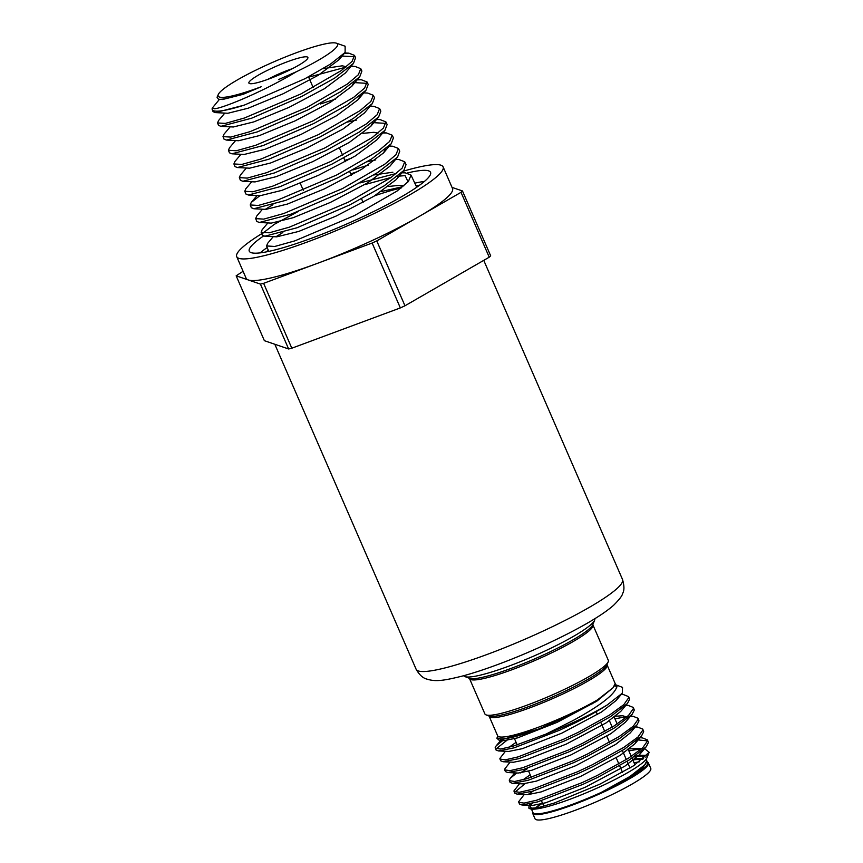 <?xml version="1.0" encoding="UTF-8"?>
<svg xmlns="http://www.w3.org/2000/svg" width="863" height="863" viewBox="0 0 863 863"><rect width="100%" height="100%" fill="white"/><g stroke="black" fill="none" stroke-linecap="round" stroke-linejoin="round"><path stroke-width="1.29" d="M532.719 811.986A63.118 8.9 -23.5 0 0 532.665 813.334L535.006 818.739A63.118 8.9 -23.5 0 0 605.243 797.79A63.118 8.9 -23.5 0 0 650.767 768.404L648.426 763A63.118 8.9 -23.5 0 0 647.39 762.126M542.514 803.14A63.118 8.9 -23.5 0 0 535.891 808.135M532.665 813.334A63.118 8.9 -23.5 0 0 602.892 792.385A63.118 8.9 -23.5 0 0 648.426 763M622.536 772.396L619.645 765.729M618.879 763.982L616.204 757.811M609.483 742.363L606.797 736.193M604.78 731.554L600.842 722.482M597.401 714.564L596.139 711.673M592.698 703.755L592.374 703.021M630.001 768.016L627.077 761.306M626.322 759.569L622.374 750.497M612.223 727.131L609.429 720.713M292.46 68.641A25.005 3.528 -23.5 0 0 276.322 75.081A25.005 3.528 -23.5 0 0 267.595 79.45M272.093 68.123A32.158 4.531 156.5 0 1 307.832 58.177A32.158 4.531 156.5 0 1 284.682 72.416A32.158 4.531 156.5 0 1 249.461 83.549A32.158 4.531 156.5 0 1 272.093 68.123M243.086 271.295L236.16 275.815L248.296 279.957A112.535 15.868 156.5 0 1 246.117 278.264L236.71 256.635A112.535 15.868 -23.5 0 0 238.889 258.339A112.535 15.868 -23.5 0 0 354.132 222.837A112.535 15.868 -23.5 0 0 443.118 166.893A112.535 15.868 -23.5 0 0 440.939 165.2A112.535 15.868 -23.5 0 0 403.215 171.23M396.721 173.215A112.535 15.868 -23.5 0 0 395.869 173.485M261.694 233.69A112.535 15.868 -23.5 0 0 236.71 256.635M263.485 236.031A98.846 13.937 -23.5 0 0 249.267 251.176A98.846 13.937 -23.5 0 0 251.187 252.665A98.846 13.937 -23.5 0 0 352.395 221.489A98.846 13.937 -23.5 0 0 430.551 172.352A98.846 13.937 -23.5 0 0 428.641 170.863A98.846 13.937 -23.5 0 0 407.174 173.021M646.678 760.573L647.638 762.698A62.524 8.813 156.5 0 1 621.457 782.461L601.295 792.385L629.979 776.463L644.737 764.877L646.721 761.004L646.139 759.235M534.057 808.426A62.524 8.813 156.5 0 1 530.626 807.153A62.524 8.813 156.5 0 1 532.449 803.313M601.295 792.385A62.524 8.813 156.5 0 1 532.967 812.558L531.468 809.095M535.276 808.243A62.524 8.813 156.5 0 1 542.331 802.719M634.068 762.838A62.524 8.813 156.5 0 1 639.429 761.802M632.795 759.904L641.802 759.019M642.191 759.03L642.978 759.084M646.851 760.886L647.013 761.673L642.665 767.984L630.27 777.121L621.457 782.461M508.393 739.116L496.074 748.911M495.265 748.232L496.02 749.979L498.415 750.929L514.024 747.865L559.623 730.206L574.24 723.302C587.272 716.829 598.264 710.724 607.196 704.974A71.446 10.076 156.5 0 1 573.798 722.277A71.446 10.076 156.5 0 1 545.966 734.1L513.269 746.117L500.529 749.041L495.265 748.232L495.2 747.595L496.203 745.805L503.28 740.12M518.771 802.288L519.526 804.036L521.921 804.996L537.53 801.921L583.118 784.273L597.746 777.358L629.192 759.99L646.236 746.743L648.393 742.525L647.466 739.904L647.638 740.778L642.622 747.897L628.426 758.253L596.98 775.61L582.363 782.525L536.775 800.174L524.035 803.108L518.771 802.288L518.706 801.662L524.229 794.521M533.431 790.929A71.446 10.076 -23.5 0 0 527.865 794.694M524.887 783.787L514.887 792.158M514.068 791.479L514.823 793.226L517.217 794.176L532.827 791.112L578.426 773.453L593.043 766.549L624.488 749.181L641.533 735.923L643.701 731.716L642.762 729.095L642.935 729.969L637.93 737.078L623.733 747.434L592.288 764.801L577.66 771.716L532.072 789.365L519.332 792.288L514.068 791.479L514.003 790.842L519.526 783.712M527.509 768.631L520.184 772.978M509.364 780.67L510.119 782.417L512.514 783.367L528.124 780.303L573.722 762.644L588.339 755.729L619.785 738.372L636.829 725.114L638.998 720.896L638.07 718.275L638.232 719.159L633.226 726.268L619.03 736.624L587.584 753.992L572.967 760.896L527.369 778.555L514.639 781.479L509.364 780.67L509.299 780.033L510.313 778.232L516.732 772.989M504.661 769.861L505.427 771.598L507.822 772.558L523.431 769.483L569.019 751.835L583.636 744.92L615.082 727.563L632.126 714.305L634.294 710.087L633.366 707.466L633.539 708.35L628.523 715.459L614.327 725.815L582.881 743.172L568.264 750.087L522.665 767.746L509.936 770.67L504.661 769.861L504.596 769.224L510.119 762.083M499.968 759.041L500.723 760.788L503.118 761.749L518.728 758.674L564.316 741.026L578.944 734.111L610.389 716.743L627.423 703.496L629.591 699.278L628.663 696.657L628.836 697.531L623.82 704.65L609.623 715.006L578.178 732.363L563.561 739.278L517.973 756.927L505.233 759.861L499.968 759.041L499.904 758.415L505.427 751.274M647.638 740.864L637.487 739.882M639.828 737.746L642.363 737.876L647.466 739.904M635.287 726.948L637.66 727.067L642.762 729.095M614.941 718.857L626.376 716.624M630.475 716.258L632.957 716.247L638.07 718.286M625.88 705.319L628.264 705.438L633.366 707.466M621.177 694.51L623.561 694.629L628.663 696.657M592.924 624.931L608.286 660.249A67.282 9.482 156.5 0 1 608.199 661.759A67.282 9.482 156.5 0 1 559.753 691.576A67.282 9.482 156.5 0 1 486.052 714.877A67.282 9.482 156.5 0 1 484.887 713.906L469.526 678.588A67.282 9.482 156.5 0 0 544.391 656.258A67.282 9.482 156.5 0 0 592.924 624.931L592.859 624.521M594.769 618.728A71.446 10.076 156.5 0 1 594.618 620.195A71.446 10.076 156.5 0 1 543.172 651.856A71.446 10.076 156.5 0 1 465.049 676.646A71.446 10.076 156.5 0 1 464.909 676.592A71.446 10.076 156.5 0 1 463.733 675.707M219.439 99.364L212.298 108.048L214.553 108.749C222.643 108.285 263.862 91.402 296.408 71.715A65.103 9.18 -23.5 0 0 336.311 43.161A65.103 9.18 -23.5 0 0 274.154 61.694A65.103 9.18 -23.5 0 0 218.296 94.477A65.103 9.18 -23.5 0 0 219.418 97.034A65.103 9.18 -23.5 0 0 261.144 86.775C238.803 95.717 224.585 99.881 218.49 99.267L222.471 99.525L243.118 94.326L261.144 86.775M218.296 94.477L217.055 97.271L218.49 99.267M336.311 43.161A65.103 9.18 -23.5 0 0 336.3 43.15L345.114 46.214M244.272 105.124L215.394 112.6L227.886 113.258L248.21 108.199L283.129 93.776L318.242 75.275L339.094 59.633L345.114 52.449L330.507 64.078L304.876 78.76L244.272 105.124A75.933 10.701 156.5 0 1 213.711 110.766A75.933 10.701 156.5 0 1 212.233 109.569A75.933 10.701 156.5 0 1 212.298 108.048M345.114 52.449L345.135 46.214M267.875 222.934L262.136 229.752L261.133 232.276L269.256 232.794L289.288 227.196L348.544 202.05L390.842 177.67L402.19 168.091L404.736 161.802L398.954 159.526L395.653 159.353M404.736 161.802L406.052 164.585L403.841 170.486L384.089 185.879L349.795 204.898L297.131 227.735L264.822 236.225L262.287 235.178L261.133 232.276M262.837 233.237L274.294 224.348L298.069 211.554M282.837 232.546L275.955 236.764M273.258 236.656L267.595 243.388L266.581 245.944L274.725 246.473L294.844 240.863L354.499 215.567L397.045 191.057L408.447 181.424L411.015 175.103L405.211 172.816L401.867 172.837M215.394 112.6L213.053 111.64L212.233 109.569M224.822 113.096L218.501 120.604L217.562 122.956L225.297 123.409L244.412 118.015L300.928 93.938L341.263 70.604L352.072 61.424L354.499 55.383L348.879 53.172L344.38 53.279M354.499 55.383L355.588 57.692L353.452 63.409L334.596 78.145L301.974 96.3L251.651 118.199L220.885 126.332L218.522 125.362L217.562 122.956M230.205 126.829L223.949 134.25L223.01 136.624L230.788 137.088L249.968 131.683L306.883 107.454L347.465 83.991L358.339 74.747L360.777 68.684L355.146 66.462L351.058 66.257M360.777 68.684L361.899 71.057L359.752 76.796L340.734 91.64L307.951 109.871L257.325 131.899L226.376 140.076L223.992 139.094L223.01 136.624M235.588 140.55L229.407 147.886L228.458 150.291L236.268 150.766L255.61 145.318L312.838 120.96L353.657 97.368L364.607 88.08L367.055 81.985L361.403 79.763L357.185 79.849M367.055 81.985L368.199 84.412L366.041 90.183L346.948 105.092L313.927 123.452L263.042 145.577L231.877 153.808L229.461 152.816L228.458 150.291M240.971 154.283L234.865 161.532L233.905 163.948L241.78 164.434L261.23 158.965L318.781 134.477L359.86 110.755L370.874 101.424L373.334 95.286L367.649 93.053L363.798 92.859M373.334 95.286L374.51 97.778L372.341 103.571L353.14 118.555L319.903 137.023L268.695 159.277L237.357 167.541L234.93 166.548L233.905 163.948M246.354 168.015L240.313 175.178L239.342 177.616L247.25 178.112L266.796 172.632L324.736 147.994L366.052 124.143L377.131 114.757L379.612 108.587L373.916 106.343L370.173 106.16M379.612 108.587L380.82 111.144L378.652 116.947L359.288 132.039L325.88 150.594L274.38 172.967L242.848 181.273L240.399 180.27L239.342 177.616M251.737 181.748L245.772 188.824L244.79 191.284L252.762 191.78L272.46 186.257L330.691 161.51L372.255 137.519L383.388 128.091L385.89 121.888L380.173 119.644L376.538 119.461M385.89 121.888L387.131 124.499L384.941 130.335L365.513 145.48L331.867 164.175L280.087 186.656L248.35 195.016L245.869 193.992L244.79 191.284M259.957 195.621L251.23 202.46L250.238 204.952L258.264 205.459L278.026 199.914L336.646 175.016L378.447 150.906L389.655 141.424L392.18 135.189L386.43 132.934L382.719 132.988M392.18 135.189L393.431 137.864L391.241 143.722L371.662 158.975L337.843 177.746L285.75 200.356L253.841 208.749L251.349 207.724L250.238 204.952M272.956 204.704L265.308 209.331M262.492 209.202L256.678 216.106L255.685 218.609L263.733 219.126L283.647 213.56L342.589 188.533L384.65 164.294L395.923 154.757L398.458 148.501L392.687 146.225L389.289 146.063M398.458 148.501L399.742 151.23L397.552 157.098L377.865 172.438L343.819 191.327L291.457 214.035L259.332 222.481L256.818 221.446L255.685 218.609M341.478 56.052L354.704 56.678M345.869 67.152L308.663 77.163M354.844 82.643L367.26 83.355M335.405 99.18L320.324 104.002M373.841 122.675L386.095 123.377M344.855 160.41L351.64 158.145M368.35 165.103L352.859 169.946M350.712 173.894L358.102 171.413M616.376 687.973L616.516 686.171A2.384 2.352 -175.9 0 1 615.686 685.157A64.304 9.062 -23.5 0 0 615.578 684.478L615.848 684.834A65.005 9.169 156.5 0 1 616.376 687.973C613.14 695.729 598.62 706.635 572.816 720.67L545.966 734.1M615.686 685.157L615.082 683.787L613.075 687.725L597.487 699.882C589.548 704.898 580.249 710.033 569.602 715.287L538.663 729.019L499.321 740.389L496.872 738.243L497.714 736.182A65.005 9.169 156.5 0 0 538.663 729.019M644.521 748.566L649.159 752.309L646.84 758.027A64.304 9.062 156.5 0 1 600.54 786.527A64.304 9.062 156.5 0 1 530.098 808.793L528.954 808.351L529.062 805.168L530.389 803.82M529.569 808.523A64.304 9.062 156.5 0 1 531.133 803.647M649.159 752.309L633.658 765.729L599.968 784.122L554.38 803.011L537.714 807.779L528.954 808.351M634.747 756.333A64.304 9.062 156.5 0 1 646.441 755.988M628.868 750.886L641.802 748.631M615.826 684.823L622.536 687.39L622.299 693.194L607.196 704.974M633.798 756.98A62.524 8.813 156.5 0 1 645.222 757.164M396.505 173.398L359.86 182.967M402.838 186.667L381.489 191.489M408.059 181.856L405.125 175.631L397.757 176.246M364.574 184.693L391.219 177.411M296.408 71.715L278.522 79.59M643.636 758.545L635.2 758.804M236.16 275.815L264.369 340.68L288.63 348.976L260.421 284.1L263.614 283.334L291.813 348.21L400.346 307.918L372.136 243.042L376.764 240.906L404.974 305.782L489.235 257.196L461.025 192.33L462.471 190.96L452.029 187.4M462.471 190.96L490.68 255.836L489.235 257.196M376.764 240.906L461.025 192.33M263.614 283.334L372.136 243.042M443.118 166.893L452.514 188.512A112.535 15.868 156.5 0 1 418.9 216.624A112.535 15.868 156.5 0 1 317.875 263.193A112.535 15.868 156.5 0 1 248.296 279.957L260.421 284.1M404.974 305.782L400.346 307.918M291.813 348.21L288.63 348.976M388.62 186.451L398.091 185.469L403.927 185.761M264.822 236.214L276.71 236.84L298.717 231.435L336.279 215.998L373.938 196.246L396.182 179.623L403.852 170.486M392.913 172.201L373.787 174.962M259.332 222.481L271.273 223.107L293.096 217.735L330.378 202.417L367.746 182.805L389.849 166.279L397.552 157.098M375.772 159.903L367.207 161.737M253.841 208.749L265.858 209.375L287.487 204.046L324.466 188.846L361.554 169.375L383.496 152.956L385.642 149.072M248.35 195.016L260.432 195.642L281.888 190.356L318.566 175.254L355.373 155.923L377.153 139.623L384.941 130.335M377.962 133.193L373.927 132.309L362.924 133.344M242.848 181.273L255.006 181.92L276.268 176.656L312.665 161.683L349.191 142.481L370.81 126.289L372.945 122.384M356.495 120.076L347.433 122.071M237.357 167.541L249.58 168.188L270.658 162.967L306.753 148.102L342.999 129.04L364.466 112.956L372.341 103.571M231.877 153.808L244.164 154.455L265.049 149.277L300.853 134.52L336.807 115.599L358.123 99.633L360.249 95.685M226.376 140.076L238.738 140.723L259.439 135.577L294.952 120.939L330.626 102.158L351.78 86.289L353.895 82.341M220.885 126.332L233.312 126.99L253.819 121.888L289.04 107.357L324.434 88.716L345.437 72.956L353.452 63.409M346.354 66.764L342.287 65.815L323.14 68.662M339.094 59.633L341.047 56.408M614.327 686.009L616.516 686.171M611.522 787.423L629.677 776.905L644.737 764.877M642.924 759.138L634.348 759.494M530.411 803.809L532.266 805.492L545.848 802.73L585.2 787.272L624.974 766.096L639.548 754.65L641.457 751.306M642.018 748.437L628.027 748.944M517.217 794.176L527.563 794.683L541.144 791.921L580.497 776.463L620.27 755.287L634.844 743.83L636.754 740.497M530.184 774.78L523.118 779.742M512.514 783.367L522.859 783.874L536.441 781.101L575.804 765.654L615.567 744.467L630.141 733.021L636.829 725.114M507.822 772.558L518.167 773.054L531.737 770.292L571.101 754.845L610.875 733.658L625.438 722.212L632.126 714.305M626.797 716.959L622.622 715.751L615.546 716.247M503.118 761.749L513.463 762.245L527.034 759.483L566.398 744.035L606.171 722.849L620.745 711.403L627.423 703.496M516.074 742.353L509.008 747.304M498.415 750.929L508.76 751.436L522.342 748.674L561.694 733.216L601.468 712.04L616.042 700.583L622.299 693.194M502.46 740.227L504.057 740.627L517.638 737.854L557.002 722.407L596.765 701.22L613.075 687.725M622.525 579.494C624.37 585.934 624.391 590.605 622.601 593.517C622.352 595.621 619.364 599.537 613.615 605.276C608.89 609.429 602.665 613.884 594.952 618.62C571.403 633.259 532.158 651.77 498.178 664.37C485.146 669.213 473.463 673.054 463.118 675.869C444.208 680.605 435.934 681.899 427.185 679.181C423.097 678.286 419.407 674.974 416.117 669.246A112.535 15.868 -23.5 0 0 418.296 670.939A112.535 15.868 -23.5 0 0 533.539 635.438A112.535 15.868 -23.5 0 0 622.525 579.494L483.755 260.356M486.052 714.877L488.997 715.999A65.005 9.169 -23.5 0 0 560.206 693.496A65.005 9.169 -23.5 0 0 607.013 664.693L608.199 661.759M607.045 664.586L607.12 665.039A64.304 9.062 156.5 0 1 560.734 694.974A64.304 9.062 156.5 0 1 489.181 716.322L497.627 735.761A64.304 9.062 -23.5 0 0 569.181 714.413A64.304 9.062 -23.5 0 0 597.487 699.882M464.909 676.592L469.396 678.307A67.983 9.579 -23.5 0 0 543.863 654.769A67.983 9.579 -23.5 0 0 592.816 624.65L594.618 620.195M401.112 188.048A80.691 11.381 -23.5 0 0 374.715 195.782M419.666 185.157A96.462 13.603 -23.5 0 0 416.085 185.836M268.307 250.281A96.462 13.603 -23.5 0 0 266.063 251.953M260.13 252.881A98.846 13.937 156.5 0 1 267.206 247.519M414.812 183.15A98.846 13.937 156.5 0 1 424.402 181.457M363.14 202.46L361.565 198.846M351.317 175.275L349.731 171.629M345.405 161.672L343.808 158.015M342.654 155.34L339.493 148.08M313.193 87.595L308.523 76.85M614.251 717.261L617.174 723.981M628.35 749.699L631.274 756.42M632.029 758.156L634.952 764.877M531.274 808.653L530.626 807.153M416.117 669.246L274.812 344.251M266.581 245.944L268.749 251.403M411.015 175.103L416.743 187.239M615.578 684.478L607.12 665.039M514.521 738.76L517.196 744.92M528.62 771.188L531.295 777.347M541.457 800.713L543.873 806.269M303.291 190.259L300.27 183.312M359.752 76.796L351.78 86.289M366.041 90.183L358.123 99.633M378.652 116.947L370.81 126.289M391.241 143.722L383.496 152.956M405.211 172.816L402.029 172.654M251.23 202.46L257.12 195.47M386.43 132.934L382.913 132.762M361.403 79.763L357.433 79.558M348.879 53.172L344.671 52.956M529.062 805.168L530.162 803.874M510.313 778.232L514.823 772.892M632.957 716.247L630.583 716.139M496.203 745.805L500.788 740.378M532.266 805.492L521.921 804.996M639.548 754.65L646.236 746.743M634.844 743.83L641.533 735.923M504.057 740.627L499.321 740.389"/></g></svg>
